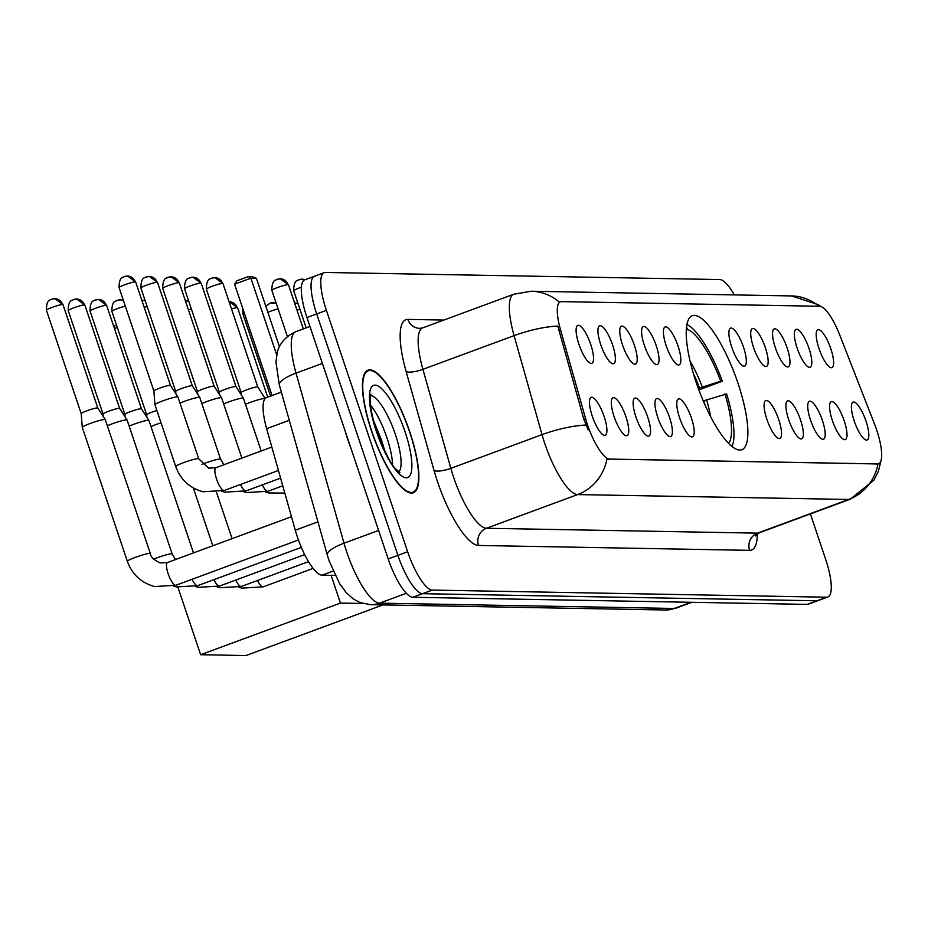 <?xml version="1.0" encoding="UTF-8"?>
<svg xmlns="http://www.w3.org/2000/svg" width="928" height="928" viewBox="0 0 928 928"><rect width="100%" height="100%" fill="white"/><g stroke="black" fill="none" stroke-linecap="round" stroke-linejoin="round"><path stroke-width="1.39" d="M737.934 383.102A71.421 19.569 69.7 0 0 692.3 315.729A71.421 19.569 69.7 0 0 696.174 382.348A71.421 19.569 69.7 0 0 741.808 449.72A71.421 19.569 69.7 0 0 737.934 383.102M797.175 348.174A20.219 5.533 -110.3 0 1 795.296 329.927A20.219 5.533 -110.3 0 1 808.996 348.394A20.219 5.533 -110.3 0 1 809.1 367.291A20.219 5.533 -110.3 0 1 797.175 348.174M775.356 347.78A20.219 5.533 -110.3 0 1 773.465 329.533A20.219 5.533 -110.3 0 1 787.164 348A20.219 5.533 -110.3 0 1 787.269 366.896A20.219 5.533 -110.3 0 1 775.356 347.78M753.524 347.385A20.219 5.533 -110.3 0 1 751.645 329.138A20.219 5.533 -110.3 0 1 765.345 347.606A20.219 5.533 -110.3 0 1 765.449 366.502A20.219 5.533 -110.3 0 1 753.524 347.385M731.693 346.991A20.219 5.533 -110.3 0 1 729.814 328.744A20.219 5.533 -110.3 0 1 743.514 347.211A20.219 5.533 -110.3 0 1 743.618 366.108A20.219 5.533 -110.3 0 1 731.693 346.991M666.223 345.819A20.219 5.533 -110.3 0 1 664.332 327.572A20.219 5.533 -110.3 0 1 678.032 346.028A20.219 5.533 -110.3 0 1 678.148 364.936A20.219 5.533 -110.3 0 1 666.223 345.819M644.392 345.425A20.219 5.533 -110.3 0 1 642.512 327.178A20.219 5.533 -110.3 0 1 656.212 345.634A20.219 5.533 -110.3 0 1 656.316 364.542A20.219 5.533 -110.3 0 1 644.392 345.425M622.56 345.03A20.219 5.533 -110.3 0 1 620.681 326.784A20.219 5.533 -110.3 0 1 634.381 345.239A20.219 5.533 -110.3 0 1 634.485 364.147A20.219 5.533 -110.3 0 1 622.56 345.03M600.741 344.636A20.219 5.533 -110.3 0 1 598.862 326.389A20.219 5.533 -110.3 0 1 612.561 344.845A20.219 5.533 -110.3 0 1 612.666 363.753A20.219 5.533 -110.3 0 1 600.741 344.636M578.91 344.242A20.219 5.533 -110.3 0 1 577.03 325.995A20.219 5.533 -110.3 0 1 590.73 344.45A20.219 5.533 -110.3 0 1 590.834 363.358A20.219 5.533 -110.3 0 1 578.91 344.242M819.006 348.568A20.219 5.533 -110.3 0 1 817.127 330.322A20.219 5.533 -110.3 0 1 830.827 348.789A20.219 5.533 -110.3 0 1 830.931 367.685A20.219 5.533 -110.3 0 1 819.006 348.568M832.381 420.535A20.219 5.533 -110.3 0 1 830.49 402.288A20.219 5.533 -110.3 0 1 844.19 420.755A20.219 5.533 -110.3 0 1 844.306 439.652A20.219 5.533 -110.3 0 1 832.381 420.535M810.55 420.152A20.219 5.533 -110.3 0 1 808.671 401.894A20.219 5.533 -110.3 0 1 822.37 420.361A20.219 5.533 -110.3 0 1 822.475 439.269A20.219 5.533 -110.3 0 1 810.55 420.152M788.719 419.758A20.219 5.533 -110.3 0 1 786.84 401.499A20.219 5.533 -110.3 0 1 800.539 419.966A20.219 5.533 -110.3 0 1 800.644 438.874A20.219 5.533 -110.3 0 1 788.719 419.758M766.899 419.363A20.219 5.533 -110.3 0 1 765.02 401.116A20.219 5.533 -110.3 0 1 778.72 419.572A20.219 5.533 -110.3 0 1 778.824 438.48A20.219 5.533 -110.3 0 1 766.899 419.363M679.586 417.786A20.219 5.533 -110.3 0 1 677.707 399.539A20.219 5.533 -110.3 0 1 691.406 417.994A20.219 5.533 -110.3 0 1 691.511 436.902A20.219 5.533 -110.3 0 1 679.586 417.786M657.766 417.391A20.219 5.533 -110.3 0 1 655.887 399.144A20.219 5.533 -110.3 0 1 669.587 417.6A20.219 5.533 -110.3 0 1 669.691 436.508A20.219 5.533 -110.3 0 1 657.766 417.391M635.935 416.997A20.219 5.533 -110.3 0 1 634.056 398.75A20.219 5.533 -110.3 0 1 647.756 417.206A20.219 5.533 -110.3 0 1 647.86 436.114A20.219 5.533 -110.3 0 1 635.935 416.997M614.116 416.602A20.219 5.533 -110.3 0 1 612.236 398.356A20.219 5.533 -110.3 0 1 625.936 416.811A20.219 5.533 -110.3 0 1 626.04 435.719A20.219 5.533 -110.3 0 1 614.116 416.602M592.284 416.208A20.219 5.533 -110.3 0 1 590.405 397.961A20.219 5.533 -110.3 0 1 604.105 416.428A20.219 5.533 -110.3 0 1 604.209 435.325A20.219 5.533 -110.3 0 1 592.284 416.208M854.201 420.929A20.219 5.533 -110.3 0 1 852.322 402.682A20.219 5.533 -110.3 0 1 866.021 421.15A20.219 5.533 -110.3 0 1 866.126 440.046A20.219 5.533 -110.3 0 1 854.201 420.929M874.443 423.841A36.389 9.964 -110.3 0 1 876.612 429.803A36.389 9.964 -110.3 0 1 878.584 463.733A36.389 9.964 -110.3 0 1 877.517 463.907L609.615 459.082A36.389 9.964 -110.3 0 1 585.591 418.632L560.512 329.776A36.389 9.964 -110.3 0 1 560.384 301.797A36.389 9.964 -110.3 0 1 561.452 301.623L819.633 306.275A36.389 9.964 -110.3 0 1 839.654 334.811L874.443 423.841M335.066 575.406L321.993 575.174A40.426 11.078 -110.3 0 1 295.29 530.224L266.649 428.678A40.426 11.078 -110.3 0 1 266.498 397.59L281.335 392.115M409.77 431.822A65.354 17.91 69.7 0 0 368.01 370.168A65.354 17.91 69.7 0 0 371.548 431.137A65.354 17.91 69.7 0 0 413.308 492.791A65.354 17.91 69.7 0 0 409.77 431.822M881.298 459.383L878.433 471.169L873.874 480.217L850.245 499.206A53.905 14.767 -110.3 0 1 848.668 499.461A47.166 45.101 -89 0 0 877.981 463.965L606.924 459.035A47.166 45.101 91 0 1 577.61 494.578A53.905 14.767 -110.3 0 1 544.759 443.468A53.905 14.767 -110.3 0 1 542.022 434.652L514.089 335.646A53.905 14.767 -110.3 0 1 513.903 294.188L422.716 327.874A53.905 14.767 69.7 0 0 422.913 369.332L450.846 468.338A53.905 14.767 69.7 0 0 453.572 477.154A53.905 14.767 69.7 0 0 486.434 528.264L757.492 533.148A53.905 14.767 69.7 0 0 759.069 532.892L755.241 535.966M315.671 276.045A40.426 11.078 69.7 0 0 314.488 276.242L304.755 279.827A40.426 11.078 69.7 0 0 306.948 317.538L388.194 558.946L397.915 555.35A40.426 11.078 69.7 0 0 422.565 593.676L816.942 600.787A40.426 11.078 69.7 0 0 818.125 600.602A40.426 11.078 69.7 0 1 816.942 600.787L422.565 593.676A40.426 11.078 69.7 0 1 397.915 555.35L316.68 313.942L397.915 555.35L407.647 551.754A40.426 11.078 69.7 0 0 432.286 590.08L826.662 597.203A40.426 11.078 69.7 0 0 827.846 597.006A40.426 11.078 69.7 0 0 825.653 559.294L810.388 513.938M314.488 276.242A40.426 11.078 69.7 0 0 316.68 313.942A40.426 11.078 69.7 0 1 314.488 276.242L324.208 272.646A40.426 11.078 69.7 0 0 326.401 310.358L407.647 551.754M588.271 430.024L583.828 419.282L557.798 326.053A47.166 12.574 164.2 0 0 514.089 335.646L422.913 369.332A13.479 3.596 -15.8 0 1 406.128 371.548A67.384 18.456 -110.3 0 1 407.868 319.394L443.886 320.056M734.303 294.895A40.426 11.078 69.7 0 0 719.768 279.56L325.392 272.449A40.426 11.078 69.7 0 0 324.208 272.646M388.194 558.946A40.426 11.078 69.7 0 0 412.844 597.272L807.209 604.383A40.426 11.078 69.7 0 0 808.392 604.186L827.846 597.006M345.123 430.952A67.384 18.456 69.7 0 0 347.861 439.663A67.384 18.456 69.7 0 0 350.981 448.375M371.745 431.137A64.682 17.725 69.7 0 0 413.076 492.153A64.682 17.725 69.7 0 0 409.573 431.822A64.682 17.725 69.7 0 0 368.242 370.806A64.682 17.725 69.7 0 0 371.745 431.137M698.308 388.438L720.696 381.188A61.724 16.913 69.7 0 0 687.404 329.405L686.558 326.911M698.842 389.899L722.355 381.211A67.384 18.456 69.7 0 0 686.917 324.556M722.355 381.211L720.696 381.188M687.404 329.405L686.279 330.554M731.983 446.507A67.384 18.456 69.7 0 0 726.636 393.924L703.227 400.908M728.573 443.398A61.724 16.913 69.7 0 0 724.965 393.89M383.009 604.905L245.943 655.551L200.634 654.727L177.932 587.273M117.311 327.526L114.457 328.582M200.634 654.727L340.448 603.084L331.11 575.337M340.448 603.084L362.709 603.478M113.692 326.32L116.545 325.264M279.444 346.747L256.395 278.284L250.885 278.18L276.718 354.96M256.395 278.284L252.323 276.625L248.379 276.556L250.885 278.18L234.587 284.2L272.066 395.537M248.379 276.556L236.953 280.778L234.587 284.2M150.986 426.567A12.134 1.241 -18.6 0 1 155.718 424.653A12.134 1.241 -18.6 0 1 161.031 422.843M125.315 306.147A8.758 0.893 -18.6 0 0 116.429 309.001A8.758 0.893 -18.6 0 0 111.882 311.39L146.682 414.793A8.758 0.893 -18.6 0 1 146.682 414.781A8.758 0.893 -18.6 0 1 152.424 411.974A8.758 0.893 -18.6 0 1 156.867 410.466M129.154 426.172A12.134 1.241 -18.6 0 1 133.887 424.258A12.134 1.241 -18.6 0 1 148.376 420.28A12.134 1.241 -18.6 0 1 148.921 420.43A12.134 1.241 -18.6 0 1 148.932 420.454L141.45 408.807A8.758 0.893 -18.6 0 1 141.462 408.83L106.662 305.405L98.507 299.442A8.758 8.375 91 0 1 106.256 305.277A8.758 0.893 -18.6 0 1 106.662 305.405M106.256 305.277A8.758 0.893 -18.6 0 0 96.918 307.748A8.758 0.893 -18.6 0 0 90.051 310.996L124.851 414.398A8.758 0.893 -18.6 0 1 124.851 414.387A8.758 0.893 -18.6 0 1 130.604 411.58A8.758 0.893 -18.6 0 1 141.068 408.703A8.758 0.893 -18.6 0 1 141.45 408.807M107.335 425.778A12.134 1.241 -18.6 0 1 112.068 423.864A12.134 1.241 -18.6 0 1 126.556 419.885A12.134 1.241 -18.6 0 1 127.09 420.036A12.134 1.241 -18.6 0 1 127.101 420.059L119.631 408.413A8.758 0.893 -18.6 0 1 119.631 408.436A8.758 0.893 -18.6 0 0 119.236 408.308A8.758 0.893 -18.6 0 0 108.773 411.185A8.758 0.893 -18.6 0 0 103.031 414.004A8.758 0.893 -18.6 0 1 103.031 414.004L103.217 416.463M175.914 585.255L154.57 586.542C141.16 582.807 132.089 574.397 127.356 561.324L82.29 427.402A12.134 1.241 -18.6 0 1 82.279 427.379A12.134 1.241 -18.6 0 1 90.236 423.47A12.134 1.241 -18.6 0 1 104.725 419.502A12.134 1.241 -18.6 0 1 105.258 419.642A12.134 1.241 -18.6 0 1 105.282 419.676L150.348 553.587C150.684 556.951 153.967 560.071 160.208 562.948L167.516 562.507A12.134 3.318 -110.3 0 0 168.165 573.817A12.134 3.318 -110.3 0 0 175.334 585.29A12.134 3.318 -110.3 0 0 175.914 585.255L298.445 539.992M81.2 413.633A8.758 0.893 -18.6 0 1 81.2 413.61A8.758 0.893 -18.6 0 1 86.942 410.791A8.758 0.893 -18.6 0 1 97.405 407.914A8.758 0.893 -18.6 0 1 97.8 408.018A8.758 0.893 -18.6 0 1 97.811 408.042L105.258 419.642M245.479 404.341A12.134 1.241 -18.6 0 1 250.212 402.427A12.134 1.241 -18.6 0 1 264.7 398.448A12.134 1.241 -18.6 0 1 265.164 398.53L257.775 386.976A8.758 0.893 -18.6 0 1 257.787 386.999L222.987 283.574L214.844 277.611A8.758 8.375 91 0 1 222.581 283.446A8.758 0.893 -18.6 0 1 222.987 283.574M241.187 392.579A8.758 0.893 -18.6 0 1 241.176 392.556A8.758 0.893 -18.6 0 1 246.929 389.737A8.758 0.893 -18.6 0 1 257.392 386.872A8.758 0.893 -18.6 0 1 257.775 386.976M223.66 403.947A12.134 1.241 -18.6 0 1 228.392 402.033A12.134 1.241 -18.6 0 1 242.881 398.054A12.134 1.241 -18.6 0 1 243.414 398.205A12.134 1.241 -18.6 0 1 243.426 398.228L235.956 386.582A8.758 0.893 -18.6 0 1 235.956 386.605M200.761 283.052A8.758 0.893 -18.6 0 0 191.412 285.522A8.758 0.893 -18.6 0 0 184.556 288.77L219.356 392.173A8.758 0.893 -18.6 0 1 219.356 392.161A8.758 0.893 -18.6 0 1 225.098 389.342A8.758 0.893 -18.6 0 1 235.561 386.477A8.758 0.893 -18.6 0 1 235.956 386.582L201.156 283.179L193.012 277.217A8.758 8.375 91 0 1 200.761 283.052A8.758 0.893 -18.6 0 1 201.156 283.179M201.828 403.552A12.134 1.241 -18.6 0 1 206.561 401.638A12.134 1.241 -18.6 0 1 221.05 397.66A12.134 1.241 -18.6 0 1 221.595 397.81A12.134 1.241 -18.6 0 1 221.606 397.834L214.124 386.187A8.758 0.893 -18.6 0 1 214.136 386.21L179.324 282.785L171.181 276.822A8.758 8.375 91 0 1 178.93 282.657A8.758 0.893 -18.6 0 1 179.324 282.785M178.93 282.657A8.758 0.893 -18.6 0 0 169.592 285.128A8.758 0.893 -18.6 0 0 162.725 288.376L197.525 391.778A8.758 0.893 -18.6 0 1 197.525 391.767A8.758 0.893 -18.6 0 1 203.267 388.96A8.758 0.893 -18.6 0 1 213.73 386.083A8.758 0.893 -18.6 0 1 214.124 386.187M180.009 403.158A12.134 1.241 -18.6 0 1 184.742 401.244A12.134 1.241 -18.6 0 1 199.218 397.265A12.134 1.241 -18.6 0 1 199.764 397.416A12.134 1.241 -18.6 0 1 199.775 397.439L192.293 385.793A8.758 0.893 -18.6 0 1 192.305 385.816L157.505 282.39L149.362 276.428A8.758 8.375 91 0 1 157.099 282.263A8.758 0.893 -18.6 0 1 157.505 282.39M157.099 282.263A8.758 0.893 -18.6 0 0 147.761 284.734A8.758 0.893 -18.6 0 0 140.894 287.982L175.705 391.396A8.758 0.893 -18.6 0 1 175.705 391.384A8.758 0.893 -18.6 0 1 181.447 388.565A8.758 0.893 -18.6 0 1 191.91 385.688A8.758 0.893 -18.6 0 1 192.293 385.793M162.91 400.85A12.134 1.241 -18.6 0 1 177.399 396.871A12.134 1.241 -18.6 0 1 177.932 397.022A12.134 1.241 -18.6 0 1 177.956 397.045L198.731 458.803A12.134 1.241 -18.6 0 0 198.383 458.641A12.134 1.241 -18.6 0 0 198.174 458.629A12.134 1.241 -18.6 0 0 185.24 462.04A12.134 1.241 -18.6 0 0 175.74 466.54L154.964 404.782A12.134 1.241 -18.6 0 1 154.953 404.759A12.134 1.241 -18.6 0 1 162.91 400.85M153.874 391.013A8.758 0.893 -18.6 0 1 153.874 390.99A8.758 0.893 -18.6 0 1 159.616 388.171A8.758 0.893 -18.6 0 1 170.079 385.294A8.758 0.893 -18.6 0 1 170.474 385.398A8.758 0.893 -18.6 0 1 170.485 385.422L177.932 397.022M560.512 329.776L558.76 330.426M585.591 418.632L583.828 419.282M609.615 459.082L608.42 459.522M877.517 463.907L876.322 464.348M289.292 420.314L266.649 428.678M317.944 521.861L295.29 530.224M333.059 571.08L321.993 575.174M478.558 545.455A13.479 12.888 91 0 1 486.434 528.264L577.61 494.578L848.668 499.461L757.492 533.148A13.479 12.888 91 0 0 749.615 550.35L478.558 545.455A67.384 18.456 -110.3 0 1 437.482 481.574A67.384 18.456 -110.3 0 1 434.06 470.554L406.128 371.548M559.375 302.168A47.166 45.101 -89 0 0 531.292 291.241L513.903 294.188M531.292 291.241L791.514 295.928A47.166 45.101 91 0 1 818.902 306.263M585.951 425.047A47.166 12.574 164.2 0 0 542.022 434.652L450.846 468.338A13.479 3.596 -15.8 0 1 434.06 470.554M757.306 533.797A67.384 18.456 -110.3 0 1 749.615 550.35M432.286 590.08L412.844 597.272M826.662 597.203L807.209 604.383M326.401 310.358L306.948 317.538M422.716 327.874L419.781 328.384A13.479 12.888 91 0 1 407.868 319.394M322.387 363.405L296.02 373.137A26.947 7.192 164.2 0 0 279.328 385.004L275.952 362.059L277.17 353C277.692 350.227 280.627 338.511 295.835 331.679A53.905 14.767 69.7 0 0 296.02 373.137L344.01 543.216A53.905 14.767 69.7 0 0 346.747 552.044A53.905 14.767 69.7 0 0 379.61 603.154L674.296 608.466A53.905 14.767 69.7 0 0 675.874 608.211L665.26 609.998L370.562 604.685A26.947 25.775 91 0 0 379.61 603.154L406.313 593.282M691.012 602.284L674.296 608.466A26.947 25.775 91 0 1 665.26 609.998M378.601 530.445L344.01 543.216A26.947 7.192 164.2 0 0 327.317 555.095L279.328 385.004M392.556 464.673A41.076 11.252 69.7 0 0 386.86 437.54A41.076 11.252 69.7 0 0 370.527 405.026M398.843 471.888A41.076 11.252 69.7 0 0 395.374 434.397A41.076 11.252 69.7 0 0 370.608 395.467M376.292 431.218A49.161 13.468 69.7 0 0 406.255 477.827A49.161 13.468 69.7 0 0 405.037 431.74A49.161 13.468 69.7 0 0 375.063 385.132A49.161 13.468 69.7 0 0 376.292 431.218M699.526 387.997A52.826 14.477 69.7 0 0 693.39 373.566M702.276 387.046A53.453 14.651 69.7 0 0 690.096 361.131M710.604 416.66A53.453 14.651 69.7 0 0 706.556 399.748M705.025 405.06A52.826 14.477 69.7 0 0 703.795 400.699M191.354 308.989A10.776 1.102 161.4 0 0 188.43 309.836M298.016 303.595L294.594 302.98A8.758 8.375 91 0 1 298.039 303.665M296.995 310.103A8.758 0.893 -18.6 0 1 299.93 309.291M270.187 303.085A8.758 8.375 91 0 1 276.208 303.27M267.856 312.307A8.758 0.893 -18.6 0 1 278.098 308.896M270.547 396.094L242.834 313.745A8.758 0.893 -18.6 0 1 244.203 312.748M237.22 307.644A8.758 0.893 -18.6 0 1 237.614 307.771L229.471 301.809A8.758 8.375 91 0 1 237.22 307.644A8.758 0.893 -18.6 0 0 231.513 308.92M145.232 300.846L141.81 300.231A8.758 8.375 91 0 1 145.244 300.904M313.084 568.412L263.227 586.832A12.134 3.318 -110.3 0 1 262.636 586.867A12.134 3.318 -110.3 0 1 257.555 580.476M144.211 307.342A8.758 0.893 -18.6 0 1 147.146 306.542M117.404 300.336A8.758 8.375 91 0 1 123.424 300.51M308.502 561.649L241.396 586.438A12.134 3.318 -110.3 0 1 240.816 586.473A12.134 3.318 -110.3 0 1 235.724 580.081M95.572 299.941A8.758 8.375 91 0 1 98.507 299.442L94.865 300.173C95.085 301.182 90.074 298.677 90.051 310.996M304.674 554.608L219.576 586.044A12.134 3.318 -110.3 0 1 218.985 586.078A12.134 3.318 -110.3 0 1 213.904 579.687M153.665 559.143A12.134 1.241 -18.6 0 1 171.622 553.807A12.134 1.241 -18.6 0 1 171.819 553.819A12.134 1.241 -18.6 0 1 172.167 553.981L175.508 559.549A12.134 1.241 -18.6 0 1 183.292 556.672M84.425 304.883A8.758 0.893 -18.6 0 1 84.831 305.01L76.688 299.048A8.758 8.375 91 0 1 84.425 304.883A8.758 0.893 -18.6 0 0 75.087 307.354A8.758 0.893 -18.6 0 0 68.231 310.602L103.031 414.016M73.753 299.547A8.758 8.375 91 0 1 76.688 299.048L73.034 299.779C73.254 300.788 68.254 298.282 68.231 310.602M301.345 547.381L197.745 585.649A12.134 3.318 -110.3 0 1 197.165 585.684A12.134 3.318 -110.3 0 1 192.073 579.292M62.605 304.488A8.758 0.893 -18.6 0 1 63 304.616L54.856 298.654A8.758 8.375 91 0 1 62.605 304.488A8.758 0.893 -18.6 0 0 53.267 306.959A8.758 0.893 -18.6 0 0 46.4 310.207L81.2 413.621L82.279 427.379M51.922 299.152A8.758 8.375 91 0 1 54.856 298.654L51.202 299.384C51.434 300.394 46.423 297.888 46.4 310.207M127.356 561.324A12.134 1.241 -18.6 0 1 136.857 556.823A12.134 1.241 -18.6 0 1 149.791 553.413A12.134 1.241 -18.6 0 1 149.988 553.424A12.134 1.241 -18.6 0 1 150.348 553.587M299.21 279.688A8.758 8.375 91 0 1 304.976 279.757M306.182 327.862L293.689 290.731A8.758 0.893 -18.6 0 1 301.414 287.193M288.063 284.629A8.758 0.893 -18.6 0 1 288.457 284.757L280.314 278.794A8.758 8.375 91 0 1 288.063 284.629A8.758 0.893 -18.6 0 0 278.725 287.1A8.758 0.893 -18.6 0 0 271.858 290.336L287.402 336.528M277.379 279.293A8.758 8.375 91 0 1 280.314 278.794L276.66 279.514C276.892 280.523 271.881 278.017 271.858 290.336M211.897 278.11A8.758 8.375 91 0 1 214.844 277.611L211.19 278.33C211.41 279.34 206.41 276.834 206.376 289.165A8.758 0.893 -18.6 0 1 213.243 285.917A8.758 0.893 -18.6 0 1 222.581 283.446M190.078 277.716A8.758 8.375 91 0 1 193.012 277.217L189.358 277.936C189.579 278.957 184.579 276.44 184.556 288.77M168.246 277.321A8.758 8.375 91 0 1 171.181 276.822L167.527 277.542C167.759 278.562 162.748 276.045 162.725 288.376M282.762 485.796L267.96 491.26A12.134 3.318 -110.3 0 1 267.368 491.295A12.134 3.318 -110.3 0 1 262.288 484.892M202.06 464.36A12.134 1.241 -18.6 0 1 220.006 459.024A12.134 1.241 -18.6 0 1 220.203 459.035A12.134 1.241 -18.6 0 1 220.562 459.198L223.892 464.766A12.134 1.241 -18.6 0 1 231.687 461.889M146.427 276.927A8.758 8.375 91 0 1 149.362 276.428L145.708 277.159C145.928 278.168 140.928 275.662 140.894 287.982M280.592 478.129L246.129 490.866A12.134 3.318 -110.3 0 1 245.549 490.9A12.134 3.318 -110.3 0 1 240.456 484.509M135.279 281.868A8.758 0.893 -18.6 0 1 135.674 281.996L127.53 276.034A8.758 8.375 91 0 1 135.279 281.868A8.758 0.893 -18.6 0 0 125.941 284.339A8.758 0.893 -18.6 0 0 119.074 287.587L153.874 391.001L154.953 404.759M124.596 276.532A8.758 8.375 91 0 1 127.53 276.034L123.876 276.764C124.097 277.774 119.097 275.268 119.074 287.587M278.435 470.473L224.309 490.471A12.134 3.318 -110.3 0 1 223.718 490.506A12.134 3.318 -110.3 0 1 216.56 479.034A12.134 3.318 -110.3 0 1 215.899 467.712L271.823 447.052M878.584 463.733L877.47 464.151M791.514 295.928L818.287 304.674L820.665 306.437M850.245 499.206L759.069 532.892M370.562 604.685L360.122 602.597L353.104 598.804L346.306 592.714L339.648 583.724L329.08 560.779L327.317 555.095M675.874 608.211L691.859 602.307M295.835 331.679L309.952 326.459M384.911 451.449L381.57 440.162L373.311 420.048M397.602 472.7L399.875 472.549L396.465 469.638C391.778 465.949 385.178 453.189 376.664 431.334C367.012 401.464 371.13 393.159 370.956 394.284M410.675 493.046L413.076 492.153M365.841 371.699L368.242 370.806M188.732 301.171A10.776 10.776 0 0 0 185.438 300.939M276.184 303.201L270.303 303.004L265.826 306.275M242.834 313.745L242.753 308.444M237.614 307.771L267.693 397.149M263.227 586.832L241.872 588.12L238.879 587.273M232.093 538.646L216.537 492.42M123.401 300.452L120.338 299.837L116.684 300.556C116.905 301.577 111.905 299.06 111.882 311.39M241.396 586.438L220.052 587.726L217.059 586.879M212.802 545.768L193.349 487.989M146.682 414.781L146.868 417.252M219.576 586.044L198.221 587.331L195.228 586.484M193.5 552.902L148.932 420.454M124.851 414.387L125.048 416.858M197.745 585.649L176.39 586.937L173.408 586.09M172.167 553.981L127.101 420.059M84.831 305.01L119.631 408.424M291.473 516.699L167.516 562.507M63 304.616L97.811 408.03M305.034 279.734L302.145 279.189L298.491 279.908C298.712 280.917 293.712 278.412 293.689 290.731M288.457 284.757L303.317 328.918M206.376 289.165L241.176 392.567L241.373 395.015M265.443 492.084L268.436 492.942L284.815 493.104M261.186 450.985L243.426 398.228M219.356 392.161L219.542 394.632M243.612 491.689L246.604 492.548L267.96 491.26M241.883 458.119L221.606 397.834M197.525 391.767L197.722 394.238M221.792 491.295L224.785 492.153L246.129 490.866M220.562 459.198L199.775 397.439M175.705 391.384L175.891 393.843M215.899 467.712L208.591 468.164L198.731 458.803M175.74 466.54C180.473 479.614 189.544 488.012 202.954 491.759L224.309 490.471M135.674 281.996L170.474 385.41"/></g></svg>
